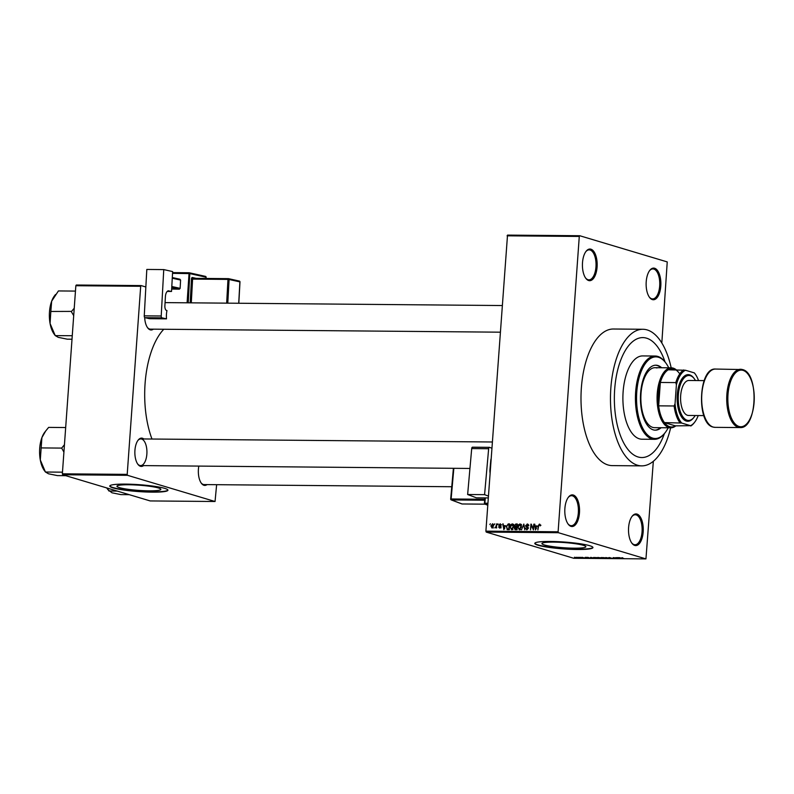 <?xml version="1.0" encoding="UTF-8"?>
<svg xmlns="http://www.w3.org/2000/svg" width="794" height="794" viewBox="0 0 794 794"><rect width="100%" height="100%" fill="white"/><g stroke="black" fill="none" stroke-linecap="round" stroke-linejoin="round"><path stroke-width="1.19" d="M573.298 495.029A15.83 7.374 -89.5 0 1 579.461 512.884A15.83 7.374 -89.5 0 1 571.045 526.372A15.83 7.374 -89.5 0 1 568.167 524.119A15.83 7.374 -89.5 0 1 568.395 497.223A15.83 7.374 -89.5 0 1 573.298 495.029M567.899 523.742A14.997 6.987 90.5 0 0 570.37 525.549A14.997 6.987 90.5 0 0 571.303 525.688A14.997 6.987 90.5 0 0 578.399 511.763A14.997 6.987 90.5 0 0 572.494 495.843A14.997 6.987 90.5 0 0 571.561 495.704A14.997 6.987 90.5 0 0 568.127 497.59M590.915 249.187A15.83 7.374 -89.5 0 1 597.088 267.042A15.83 7.374 -89.5 0 1 588.672 280.54A15.83 7.374 -89.5 0 1 585.783 278.277A15.83 7.374 -89.5 0 1 586.022 251.38A15.83 7.374 -89.5 0 1 590.915 249.187M585.525 277.91A14.997 6.987 90.5 0 0 587.987 279.706A14.997 6.987 90.5 0 0 588.92 279.855A14.997 6.987 90.5 0 0 596.016 265.921A14.997 6.987 90.5 0 0 590.121 250.011A14.997 6.987 90.5 0 0 589.188 249.862A14.997 6.987 90.5 0 0 585.754 251.748M654.623 268.253A15.83 7.374 -89.5 0 1 660.797 286.108A15.83 7.374 -89.5 0 1 652.38 299.596A15.83 7.374 -89.5 0 1 649.502 297.343A15.83 7.374 -89.5 0 1 649.73 270.436A15.83 7.374 -89.5 0 1 654.623 268.253M649.234 296.966A14.997 6.987 90.5 0 0 651.705 298.772A14.997 6.987 90.5 0 0 652.638 298.911A14.997 6.987 90.5 0 0 659.735 284.986A14.997 6.987 90.5 0 0 653.829 269.067A14.997 6.987 90.5 0 0 652.896 268.928A14.997 6.987 90.5 0 0 649.462 270.814M637.006 514.085A15.83 7.374 -89.5 0 1 643.17 531.94A15.83 7.374 -89.5 0 1 634.763 545.438A15.83 7.374 -89.5 0 1 631.875 543.175A15.83 7.374 -89.5 0 1 632.113 516.279A15.83 7.374 -89.5 0 1 637.006 514.085M631.617 542.808A14.997 6.987 90.5 0 0 634.078 544.605A14.997 6.987 90.5 0 0 635.011 544.744A14.997 6.987 90.5 0 0 642.108 530.819A14.997 6.987 90.5 0 0 636.212 514.909A14.997 6.987 90.5 0 0 635.279 514.76A14.997 6.987 90.5 0 0 631.845 516.646M119.408 487.625A22.024 2.61 -175.9 0 0 144.022 490.702A22.024 2.61 -175.9 0 0 160.854 489.372A22.024 2.61 -175.9 0 0 158.373 487.963A22.024 2.61 -175.9 0 0 133.759 484.896A22.024 2.61 -175.9 0 0 116.926 486.226A22.024 2.61 -175.9 0 0 119.408 487.625M113.076 487.903A29.15 3.454 -175.9 0 0 145.659 491.972A29.15 3.454 -175.9 0 0 167.941 490.206A29.15 3.454 -175.9 0 0 164.656 488.35A29.15 3.454 -175.9 0 0 132.072 484.28A29.15 3.454 -175.9 0 0 109.79 486.037A29.15 3.454 -175.9 0 0 113.076 487.903M109.83 485.878A29.15 3.454 -175.9 0 0 113.095 487.576A29.15 3.454 -175.9 0 0 145.004 491.615A29.15 3.454 -175.9 0 0 167.921 490.047M583.382 545.309A22.024 2.61 4.1 0 1 585.863 546.719A22.024 2.61 4.1 0 1 569.03 548.049A22.024 2.61 4.1 0 1 544.416 544.972A22.024 2.61 4.1 0 1 541.935 543.572A22.024 2.61 4.1 0 1 558.768 542.242A22.024 2.61 4.1 0 1 583.382 545.309M538.084 545.25A29.15 3.454 -175.9 0 0 570.668 549.319A29.15 3.454 -175.9 0 0 592.949 547.562A29.15 3.454 -175.9 0 0 589.664 545.696A29.15 3.454 -175.9 0 0 557.08 541.627A29.15 3.454 -175.9 0 0 534.799 543.384A29.15 3.454 -175.9 0 0 538.084 545.25M534.838 543.225A29.15 3.454 -175.9 0 0 538.114 544.922A29.15 3.454 -175.9 0 0 570.013 548.962A29.15 3.454 -175.9 0 0 592.929 547.394M143.565 465.612A14.163 6.6 -89.5 0 1 140.449 466.286A14.163 6.6 -89.5 0 1 137.868 464.272A14.163 6.6 -89.5 0 1 138.087 440.204A14.163 6.6 -89.5 0 1 142.463 438.238A14.163 6.6 -89.5 0 1 143.803 438.963M137.61 463.894A13.329 6.213 90.5 0 0 139.774 465.463A13.329 6.213 90.5 0 0 140.598 465.582A13.329 6.213 90.5 0 0 146.91 453.205A13.329 6.213 90.5 0 0 141.66 439.062M207.055 484.598A14.163 6.6 -89.5 0 1 203.929 485.283A14.163 6.6 -89.5 0 1 201.358 483.258A14.163 6.6 -89.5 0 1 198.828 466.088M201.09 482.881A13.329 6.213 90.5 0 0 203.254 484.449A13.329 6.213 90.5 0 0 204.088 484.578L451.766 486.732M153.351 329.163A14.163 6.6 -89.5 0 1 150.235 329.847A14.163 6.6 -89.5 0 1 147.654 327.823A14.163 6.6 -89.5 0 1 144.667 317.501M147.386 327.446A13.329 6.213 90.5 0 0 149.55 329.014A13.329 6.213 90.5 0 0 150.384 329.143L500.16 332.18M671.178 367.83A68.304 31.839 90.5 0 0 647.16 329.927A68.304 31.839 90.5 0 0 642.902 329.272A68.304 31.839 90.5 0 0 610.586 392.712A68.304 31.839 90.5 0 0 637.463 465.215A68.304 31.839 90.5 0 0 641.721 465.87A68.304 31.839 90.5 0 0 670.652 427.807M642.902 329.272L613.434 329.014A68.304 31.839 90.5 0 0 581.109 392.454A68.304 31.839 90.5 0 0 607.986 464.956A68.304 31.839 90.5 0 0 612.243 465.612L641.721 465.87M163.792 329.252A71.629 33.398 90.5 0 0 151.982 439.032M638.058 456.967A59.967 27.959 90.5 0 0 641.79 457.543A59.967 27.959 90.5 0 0 664.409 433.603A59.967 27.959 90.5 0 1 641.79 457.543A59.967 27.959 90.5 0 1 638.058 456.967A59.967 27.959 90.5 0 1 614.457 393.308A59.967 27.959 90.5 0 1 642.832 337.599A59.967 27.959 90.5 0 0 614.457 393.308A59.967 27.959 90.5 0 0 638.058 456.967M665.035 361.925A59.967 27.959 90.5 0 0 646.564 338.175A59.967 27.959 90.5 0 0 642.832 337.599A59.967 27.959 90.5 0 1 646.564 338.175A59.967 27.959 90.5 0 1 665.035 361.925M494.275 524.616L494.811 523.802L494.275 524.616M496.061 525.985L496.687 523.812L496.379 528.01L495.962 527.335L494.92 527.851L496.518 526.124M495.099 527.256L495.903 527.474M497.491 524.645L498.027 523.822L497.491 524.645M500.478 523.941L500.945 525.132L499.823 524.368L499.148 525.013L500.746 526.928L499.605 528.119L498.602 526.908L499.634 527.514L500.27 527.008L498.672 525.112L500.22 523.812M500.468 525.201L499.823 524.368M499.079 526.839L500.438 527.762M505.173 525.618L503.862 529.658L502.781 523.871L503.555 525.598L505.609 525.747M512.805 524.09L512.09 523.871L513.381 524.794L513.698 526.779L511.664 529.797L510.076 526.819L510.691 524.745L512.467 523.931M520.507 524.149L519.802 523.941L521.082 524.854L521.4 526.839L519.375 529.866L517.777 526.879L518.393 524.814L520.169 523.99M539.831 524.258L540.238 525.916L539.275 524.784L538.739 525.221L537.866 529.955L538.153 526.035L539.344 524.109L540.059 524.526M540.932 525.261L539.275 524.784M485.898 531.146L558.113 531.781L558.44 532.714L486.226 532.089L485.898 531.146L507.515 235.103L579.729 235.729L667.238 261.911L661.819 342.978M558.113 531.781L579.283 236.443L507.068 235.818M536.794 525.886L535.484 529.926L534.392 524.139L535.166 525.876L537.22 526.015M533.062 528.754L533.856 524.139L533.449 529.916L531.295 525.261L530.501 529.886L530.908 524.109L533.518 528.893M527.941 524.239L527.156 524L528.566 525.965L527.067 524.675L526.045 525.658L528.258 528.357L526.819 529.926L525.529 528.189L526.849 529.251L527.692 527.742L526.184 527.047L525.568 525.668L527.583 524.07M528.893 525.181L527.067 524.675M521.499 529.806L523.841 524.05L524.824 529.836L523.593 524.725L521.499 529.806M515.445 529.757L514.254 528.288L514.849 527.087L514.314 525.668L515.862 523.98L517.311 523.99L516.904 529.767L514.998 529.697M506.254 526.819L508.239 523.911L509.609 523.931L509.192 529.697L507.148 529.578L506.711 526.958M507.882 529.687L507.376 529.648M492.895 523.861L493.521 525.886L492.052 528.05L490.9 525.906L492.637 523.742M489.858 524.576L490.384 523.762L489.858 524.576M486.226 532.089L573.734 558.271L645.949 558.897L653.333 461.294M576.712 557.289L577.566 557.408L576.712 557.289M579.928 557.319L580.781 557.438L579.928 557.319M588.076 557.388L589.337 558.182L585.148 557.368L588.076 557.388M596.195 557.567L597.584 557.854L597.177 558.261L593.495 557.547L596.195 557.567M594.021 557.438L593.495 557.547M603.897 557.636L605.286 557.914L604.889 558.321L601.197 557.616L603.897 557.636M601.723 557.507L601.197 557.616M609.484 557.567L612.333 558.39L608.819 557.587M609.762 557.567L609.266 557.785M612.928 558.182L612.333 558.291M619.697 557.666L621.444 558.46L616.769 557.636L619.697 557.666M558.44 532.714L645.949 558.897M622.605 557.735L621.672 557.825L623.806 558.48L621.513 557.934L622.605 557.735M615.767 557.626L618.923 558.44L614.288 557.775L615.975 558.41L613.286 557.606L617.911 558.271L615.767 557.626M605.762 557.547L610.298 558.361L606.328 557.636L606.973 558.331L605.762 557.547M598.239 557.477L602.378 558.291L597.614 557.487M590.607 557.408L594.666 558.222L592.562 558.192L590.19 557.805L593.892 558.132L590.994 557.418M582.23 557.328L584.275 557.934L581.744 557.338M578.588 557.309L581.01 557.894L578.588 557.309M574.697 557.259L576.722 557.864L574.449 557.269M62.686 474.752L62.359 473.82L127.209 474.375L127.536 475.318L62.686 474.752L150.195 500.935L215.045 501.5L216.633 484.687M127.209 474.375L140.687 286.287L75.847 285.721L76.284 285.016L141.133 285.582L145.848 286.991M62.359 473.82L75.847 285.721M127.536 475.318L215.045 501.5M141.133 285.582L140.687 286.287M492.29 441.99L140.836 438.933A13.329 6.213 90.5 0 0 137.809 440.571M579.729 235.729L579.283 236.443M620.59 558.222L618.943 557.984L620.61 557.934M604.571 558.232L602.18 557.904L604.82 557.795M601.594 558.192L599.381 558.063L601.604 558.063M600.472 557.864L598.061 557.706L600.482 557.725M596.86 558.162L594.468 557.835L597.118 557.735M588.969 557.944L587.322 557.706L588.999 557.656M576.454 557.785L574.876 557.557L576.563 557.457M540.218 525.062L539.513 524.854M534.908 524.298L534.392 524.139M537.121 526.343L535.166 525.876M536.029 528.238L536.585 526.561L535.285 526.551L535.732 529.33L536.466 528.367M531.881 525.439L531.295 525.261M531.474 524.278L530.908 524.109M528.248 527.911L527.692 527.742M528.516 527.812L526.184 527.047M527.722 527.504L527.107 526.124M527.692 524.824L528.228 524.526M519.852 529.787L519.554 529.27M518.939 524.973L518.393 524.814M519.931 525.271L521.33 524.397M520.695 529.608L519.167 529.151L520.933 526.829L519.752 524.616L518.244 526.898L518.353 528.209L520.368 529.479M521.559 525.112L519.752 524.616M516.021 529.757L515.822 529.231M515.753 527.355L514.849 527.087M516.388 527.544L515.852 526.124M516.517 524.665L517.281 524.437M517.092 527.087L515.266 526.63L517.092 527.137M516.269 528.665L517.202 529.538M516.477 529.092L516.606 527.365L515.227 527.405L514.73 528.199L516.944 529.231M514.73 528.199L516.924 529.459M516.656 526.69L516.795 524.665L515.316 524.725L514.78 525.668L517.112 526.829M512.15 529.717L511.852 529.201M511.237 524.903L510.691 524.745M512.219 525.201L513.629 524.328M512.993 529.548L511.455 529.082L513.232 526.759L512.051 524.546L510.542 526.839L510.651 528.139L512.666 529.409M513.857 525.052L512.051 524.546M509.579 524.318L508.239 523.911M508.259 529.697L507.962 529.112M508.885 524.596L509.579 524.377M508.825 529.35L509.48 529.479L508.825 529.35M508.775 529.022L509.093 524.596L507.009 525.42L506.721 526.829L507.287 528.893L509.232 529.161M509.222 529.399L507.287 528.893M503.297 524.02L502.781 523.871M505.5 526.065L503.555 525.598M504.408 527.96L504.964 526.283L503.664 526.273L504.111 529.052L504.855 528.099M499.098 527.057L498.602 526.908M500.756 526.839L500.151 526.66M501.163 526.879L500.2 525.578M499.168 525.261L498.672 525.112M495.893 527.494L495.327 527.325M496.449 527.008L495.913 526.849M493.481 527.891L491.952 527.424L493.044 525.886L492.31 524.298L491.377 525.876L492.885 527.682M494.007 524.784L492.31 524.298M661.66 367.751A32.485 15.146 90.5 0 0 657.879 365.508A32.485 15.146 90.5 0 0 655.854 365.2A32.485 15.146 90.5 0 0 640.49 395.372A32.485 15.146 90.5 0 0 653.273 429.862A32.485 15.146 90.5 0 0 655.288 430.169A32.485 15.146 90.5 0 0 661.134 427.718M660.926 367.741A32.485 15.146 90.5 0 0 657.144 365.508A32.485 15.146 90.5 0 0 655.487 365.21M668.746 367.811A40.812 19.026 90.5 0 0 665.898 363.086A40.812 19.026 90.5 0 0 658.474 357.26A40.812 19.026 90.5 0 0 636.768 392.057A40.812 19.026 90.5 0 0 652.678 438.109A40.812 19.026 90.5 0 0 665.303 432.462A40.812 19.026 90.5 0 0 668.22 427.777M665.303 432.462L664.757 433.167A41.645 19.413 -89.5 0 1 654.474 439.32A41.645 19.413 -89.5 0 1 651.884 438.923A41.645 19.413 -89.5 0 1 635.488 394.717A41.645 19.413 -89.5 0 1 655.199 356.03A41.645 19.413 -89.5 0 1 657.799 356.427A41.645 19.413 -89.5 0 1 665.372 362.372L665.898 363.086M655.199 356.03L642.674 355.92A41.645 19.413 90.5 0 0 622.962 394.608A41.645 19.413 90.5 0 0 639.359 438.814A41.645 19.413 90.5 0 0 641.949 439.211L654.474 439.32M675.813 425.852A29.983 13.974 -89.5 0 1 670.791 427.807L654.574 427.658A29.983 13.974 -89.5 0 1 652.708 427.38A29.983 13.974 -89.5 0 1 640.907 395.551A29.983 13.974 -89.5 0 1 655.1 367.691A29.983 13.974 -89.5 0 1 656.966 367.979M654.921 430.159A32.485 15.146 90.5 0 0 660.4 427.718M45.705 430.983L44.712 432.273A22.53 10.501 -89.5 0 0 41.893 437.623A22.53 10.501 90.5 0 0 39.7 448.362A22.53 10.501 90.5 0 0 40.296 459.944L41.893 437.623L45.705 430.983L48.633 427.39L65.684 427.539M64.453 444.7L61.674 448.094L41.04 447.915M61.674 448.094L63.917 452.104M62.478 472.172L45.437 472.023L40.296 459.944A22.53 10.501 90.5 0 0 44.385 470.574L45.427 471.993M45.576 472.063L48.484 473.79L57.426 475.606L65.793 475.685M61.763 447.846A25.865 12.059 90.5 0 0 61.724 448.382M670.791 427.807A29.983 13.974 -89.5 0 1 657.234 393.685A29.983 13.974 -89.5 0 1 671.307 367.83A29.983 13.974 -89.5 0 1 676.299 369.865M679.118 373.051A29.15 13.587 90.5 0 0 668.24 369.796A29.15 13.587 90.5 0 0 660.34 382.46A29.15 13.587 90.5 0 0 658.355 393.804A29.15 13.587 90.5 0 0 658.663 405.843A29.15 13.587 90.5 0 0 664.449 422.597L675.337 425.852L690.512 425.683A28.316 13.2 90.5 0 0 694.74 422.09A28.316 13.2 90.5 0 0 698.224 415.55M698.531 380.564A28.316 13.2 90.5 0 0 695.167 373.954A28.316 13.2 90.5 0 0 694.303 372.882L685.48 370.252A28.316 13.2 90.5 0 0 676.399 384.812L675.813 382.589L660.34 382.46L658.663 405.843L674.136 405.982L675.039 403.769A28.316 13.2 90.5 0 0 681.699 423.043L664.449 422.597A29.15 13.587 90.5 0 0 675.337 425.852M694.303 372.882L694.591 373.19A29.15 13.587 -89.5 0 1 694.641 373.249L695.167 373.954M668.24 369.796L685.48 370.252M676.399 384.812L675.039 403.769M681.699 423.043L690.512 425.683M675.813 382.589A29.15 13.587 -89.5 0 1 683.713 369.935M694.74 422.09L694.204 422.795A29.15 13.587 -89.5 0 1 690.81 425.991M679.922 422.736A29.15 13.587 -89.5 0 1 674.136 405.982M695.475 380.534A22.49 10.481 90.5 0 0 694.422 378.907A22.49 10.481 90.5 0 0 690.333 375.701A22.49 10.481 90.5 0 0 678.374 394.876A22.49 10.481 90.5 0 0 687.138 420.244A22.49 10.481 90.5 0 0 694.095 417.138A22.49 10.481 90.5 0 0 695.167 415.52M694.095 417.138L693.549 417.833A23.324 10.868 -89.5 0 1 686.344 421.068A23.324 10.868 -89.5 0 1 677.252 394.747A23.324 10.868 -89.5 0 1 689.649 374.867A23.324 10.868 -89.5 0 1 693.896 378.192L694.422 378.907M703.841 415.599L688.587 415.461A17.488 8.158 -89.5 0 1 687.495 415.302A17.488 8.158 -89.5 0 1 680.607 396.732A17.488 8.158 -89.5 0 1 688.884 380.485L704.149 380.614M74.229 308.251L71.549 311.397A25.865 12.059 90.5 0 0 71.529 311.665A25.865 12.059 90.5 0 0 71.51 311.933L73.703 315.655M72.016 339.207L67.212 339.167L58.27 337.341L55.213 335.574L50.072 323.495L50.826 311.466L51.67 301.174L58.419 290.941L75.46 291.09M71.549 311.397L50.826 311.466M72.264 335.723L55.362 335.624M55.481 294.534L54.498 295.825A22.53 10.501 90.5 0 0 51.67 301.174A22.53 10.501 90.5 0 0 50.072 323.495A22.53 10.501 90.5 0 0 54.161 334.125L55.213 335.554M117.284 491.089L108.917 491.01L107.269 488.092M129.273 494.672L120.906 494.602L111.964 492.786L107.865 489.57A22.53 10.501 90.5 0 1 106.823 487.963M167.226 291.408L171.534 291.448L172.626 271.568L163.753 269.593L146.811 269.444L144.26 315.843L161.212 315.992L163.753 269.593M171.534 291.448L168.219 290.842M161.212 315.992A1.667 0.774 90.5 0 0 161.887 317.818L166.512 318.851A13.329 6.213 -89.5 0 1 166.968 310.563L166.581 310.474A4.169 1.945 -89.5 0 1 164.884 305.908L165.39 296.787A6.66 3.107 -89.5 0 1 168.527 290.812A6.66 3.107 -89.5 0 1 168.834 290.852M161.887 317.818L144.945 317.669L149.57 318.702L166.512 318.851M144.945 317.669A1.667 0.774 -89.5 0 1 144.26 315.843M172.298 277.543L179.91 279.23L180.595 280.064L180.139 288.351L179.355 289.175L171.663 289.036M180.595 280.064L172.258 278.218M171.802 286.505L180.139 288.351M179.355 289.175L171.752 287.488M488.28 497.917L476.41 497.818L467.636 494.513L484.578 494.652L488.409 496.101M491.843 448.223L489.561 447.359A1.667 0.774 90.5 0 0 489.432 447.34A1.667 0.774 90.5 0 0 488.647 448.719L471.705 448.57L467.636 494.513M471.705 448.57A1.667 0.774 -89.5 0 1 472.48 447.191A1.667 0.774 -89.5 0 1 472.609 447.211L489.293 447.359M488.647 448.719L484.578 494.652M490.077 472.956A6.66 3.107 -89.5 0 1 489.958 469.552L490.761 460.53A4.169 1.945 -89.5 0 1 491.079 458.892M528.209 527.722L526.978 527.355M517.281 524.407L515.862 523.98M500.756 526.75L499.625 526.422M715.007 427.351L713.012 427.053C696.298 423.579 698.412 367.493 715.513 369.051A29.15 13.587 90.5 0 0 701.717 396.127A29.15 13.587 90.5 0 0 713.191 427.073A29.15 13.587 90.5 0 0 715.007 427.351L740.058 427.569A29.15 13.587 -89.5 0 1 738.241 427.291A29.15 13.587 -89.5 0 1 726.768 396.345A29.15 13.587 -89.5 0 1 740.564 369.27A29.15 13.587 -89.5 0 1 742.38 369.547M743.065 370.381A28.316 13.2 90.5 0 0 727.999 394.519A28.316 13.2 90.5 0 0 739.045 426.477A28.316 13.2 90.5 0 0 754.101 402.33A28.316 13.2 90.5 0 0 743.065 370.381M205.954 278.456L206.023 277.195L189.826 273.602L188.218 302.812M190.163 302.832L191.473 278.992L192.595 279.091L191.294 302.842M196.207 278.366L192.337 277.513A1.667 0.774 90.5 0 0 191.473 278.992M172.566 272.62L189.131 272.759A0.834 0.734 -77.5 0 1 189.26 272.779A0.834 0.834 0 0 0 189.091 272.759L172.566 272.61M189.389 272.818L205.328 276.362A0.834 0.734 -77.5 0 1 205.467 276.372L189.26 272.779A0.834 0.734 -77.5 0 1 189.826 273.602L172.526 273.364M187.086 302.802L189.091 272.759M228.662 278.714L239.202 281.046A0.834 0.734 102.5 0 1 239.887 281.88L229.089 279.488L227.789 303.159M226.667 303.149L227.967 279.399L192.595 279.091L192.992 278.337L228.325 278.654M238.716 303.248L239.887 281.949M238.815 303.248L239.987 281.92A0.834 0.834 0 0 0 239.331 281.066L228.533 278.664A0.834 0.834 0 0 0 228.364 278.644L227.967 279.399L229.089 279.488A0.834 0.734 -77.5 0 0 228.404 278.654L192.992 278.337A0.834 0.734 -77.5 0 1 192.892 278.327L192.992 278.337M192.337 277.513A0.834 0.734 -77.5 0 0 192.892 278.327M206.043 278.456L206.112 277.235A0.834 0.834 0 0 0 205.467 276.372A0.834 0.734 -77.5 0 1 206.023 277.195L206.013 277.265M487.834 504.2L485.164 504.18L487.764 505.153M485.333 497.898L484.856 503.207L487.903 503.237M484.677 500.23L451.429 499.942L462.108 503.972L485.035 504.17M453.84 468.311L451.121 498.979L484.767 499.267M450.764 499.118A0.834 0.725 -69.3 0 0 451.429 499.942L450.764 499.118M453.394 468.301L450.674 499.049A0.834 0.834 0 0 0 451.21 499.902L461.89 503.932A0.834 0.834 0 0 0 462.177 503.982L462.108 503.972A0.834 0.725 110.7 0 1 461.701 503.813M485.065 504.18L462.247 503.972M484.499 503.346A0.834 0.725 -69.3 0 0 485.164 504.18L484.499 503.346M515.137 529.032L516.666 529.489M507.435 528.953L508.964 529.419M500.022 524.397L501.56 524.854M499.446 527.494L500.984 527.95M495.208 527.295L496.746 527.752M469.939 468.45L140.598 465.582M165.063 302.613L502.076 305.541M671.307 367.83L655.1 367.691M715.513 369.051L742.559 369.577C759.282 373.051 757.168 429.127 740.058 427.569M472.48 447.191L489.432 447.34M487.764 505.192L484.945 504.13A0.834 0.834 0 0 1 484.409 503.277L484.886 497.888"/></g></svg>
